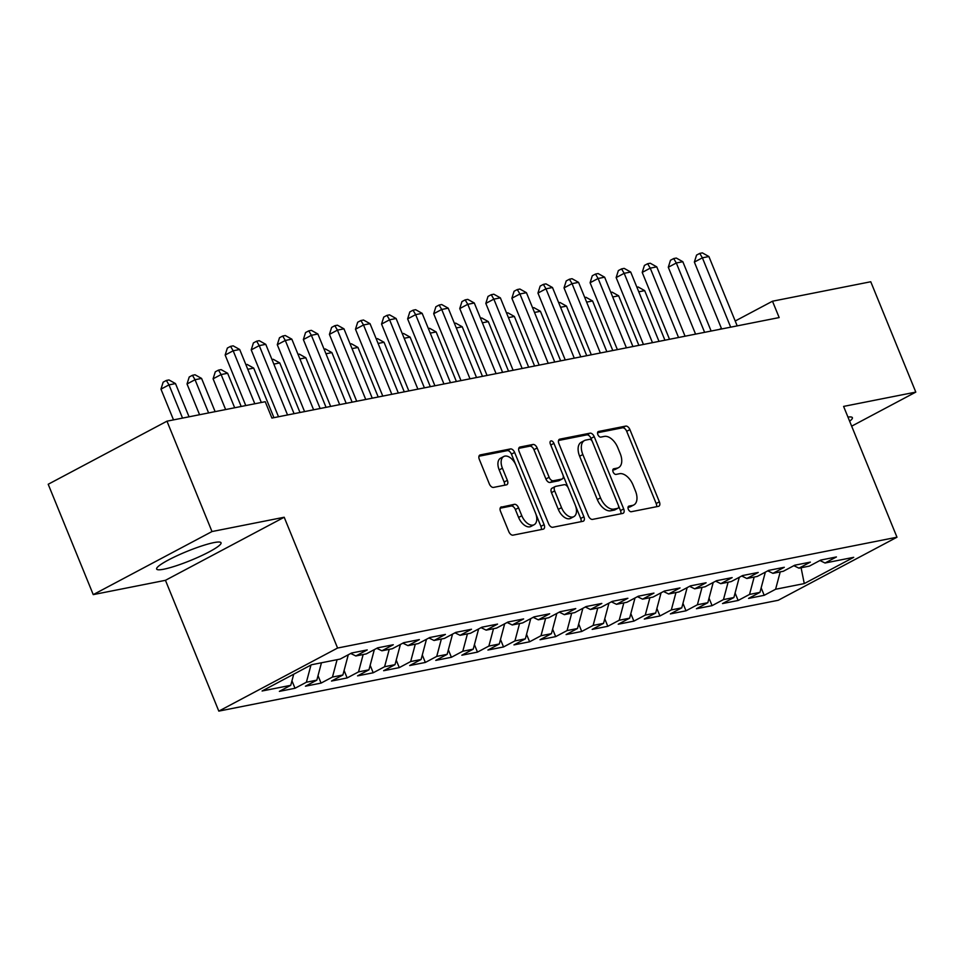 <?xml version="1.0" encoding="UTF-8"?>
<svg xmlns="http://www.w3.org/2000/svg" width="964" height="964" viewBox="0 0 964 964"><rect width="100%" height="100%" fill="white"/><g stroke="black" fill="none" stroke-linecap="round" stroke-linejoin="round"><path stroke-width="1.45" d="M628.335 509.269A3.061 1.771 62 0 0 631.275 511.727L658.46 506.341A4.374 2.531 62 0 0 658.882 506.196A4.374 2.531 62 0 0 659.376 501.822L629.914 429.607A4.374 2.531 62 0 0 625.72 426.1L598.524 431.486A3.061 1.771 62 0 0 598.234 431.583A3.061 1.771 62 0 0 597.885 434.644A3.061 1.771 62 0 0 600.825 437.102L604.344 436.403A14.002 8.11 62 0 1 617.767 447.621L620.226 453.634A14.002 8.11 62 0 1 618.599 467.624A14.002 8.11 62 0 1 617.273 468.094L613.755 468.793A3.061 1.771 62 0 0 613.466 468.902A3.061 1.771 62 0 0 613.116 471.962A3.061 1.771 62 0 0 616.044 474.409L619.563 473.71A14.002 8.11 62 0 1 632.999 484.928L635.445 490.953A14.002 8.11 62 0 1 633.83 504.943A14.002 8.11 62 0 1 632.505 505.413L628.986 506.112A3.061 1.771 62 0 0 628.697 506.208A3.061 1.771 62 0 0 628.335 509.269M163.82 569.206A34.776 4.868 157.8 0 0 200.5 556.156A34.776 4.868 157.8 0 0 221.045 542.768A34.776 4.868 157.8 0 0 213.888 542.612A34.776 4.868 157.8 0 0 177.195 555.65A34.776 4.868 157.8 0 0 156.65 569.049A34.776 4.868 157.8 0 0 163.82 569.206M849.633 421.22A34.776 4.868 157.8 0 0 852.381 417.689A34.776 4.868 157.8 0 0 847.946 417.075M501.461 506.871A4.374 2.531 62 0 0 501.039 507.016A4.374 2.531 62 0 0 500.533 511.39L508.811 531.646A4.374 2.531 62 0 0 513.005 535.153L543.19 529.176A4.374 2.531 62 0 0 543.612 529.031A4.374 2.531 62 0 0 544.118 524.657L514.643 452.441A4.374 2.531 62 0 0 510.45 448.935L480.253 454.912A4.374 2.531 62 0 0 479.843 455.056A4.374 2.531 62 0 0 479.337 459.43L489.326 483.904A4.374 2.531 62 0 0 493.52 487.41L506.437 484.856A4.374 2.531 62 0 0 506.859 484.711A4.374 2.531 62 0 0 507.365 480.337L502.413 468.203A11.713 6.784 62 0 1 503.762 456.502A11.713 6.784 62 0 1 516.102 465.479L535.502 513.029A11.713 6.784 62 0 1 534.14 524.717A11.713 6.784 62 0 1 521.813 515.74L518.572 507.811A4.374 2.531 62 0 0 514.378 504.317L500.69 507.281M211.996 531.55L93.243 594.619L165.447 580.316L284.199 517.246L211.996 531.55L166.965 421.184L265.233 401.711L271.908 418.063L779.165 317.566L772.489 301.214L735.207 321.012M284.199 517.246L337.581 648.037L896.978 537.213L778.213 600.283L218.816 711.119L337.581 648.037M851.658 426.172L915.8 392.107L843.596 406.41L896.978 537.213M915.8 392.107L870.757 281.753L772.489 301.214M588.377 515.885A4.374 2.531 62 0 0 592.571 519.391L622.768 513.414A4.374 2.531 62 0 0 623.178 513.258A4.374 2.531 62 0 0 623.684 508.896L594.222 436.668A4.374 2.531 62 0 0 590.016 433.173L559.831 439.15A4.374 2.531 62 0 0 559.409 439.295A4.374 2.531 62 0 0 558.903 443.669L588.377 515.885M582.979 521.295L552.794 527.272A4.374 2.531 62 0 1 548.588 523.765L519.126 451.55A4.374 2.531 62 0 1 519.632 447.176A4.374 2.531 62 0 1 520.042 447.031L532.959 444.476A4.374 2.531 62 0 1 537.165 447.983L549.119 477.264A4.374 2.531 62 0 0 553.312 480.771L561.879 479.072A4.374 2.531 62 0 0 562.301 478.927A4.374 2.531 62 0 0 562.807 474.553L550.36 444.067A3.061 1.771 62 0 1 550.709 441.006A3.061 1.771 62 0 1 553.938 443.356L583.907 516.776A4.374 2.531 62 0 1 583.401 521.15A4.374 2.531 62 0 1 582.979 521.295M761.162 587.847L764.211 595.306L775.598 589.257L804.277 583.582L853.706 557.325L825.027 563.012L836.427 556.951L820.786 560.06L809.386 566.109L798.963 568.17L810.363 562.12L794.722 565.217L783.322 571.266L772.899 573.339L784.298 567.29L768.657 570.387L757.258 576.436L746.835 578.496L758.222 572.447L742.581 575.544L731.194 581.593L720.771 583.666L732.158 577.617L716.517 580.714L705.13 586.763L694.695 588.823L706.094 582.774L690.453 585.871L679.054 591.932L668.63 593.993L680.03 587.944L664.389 591.04L652.99 597.09L642.566 599.162L653.954 593.101L638.325 596.21L626.925 602.259L616.502 604.32L627.889 598.27L612.248 601.367L600.861 607.416L590.426 609.489L601.825 603.44L586.184 606.537L574.797 612.586L564.362 614.646L575.761 608.597L560.12 611.694L548.721 617.743L538.298 619.816L549.697 613.767L534.056 616.864L522.657 622.913L512.233 624.973L523.621 618.924L507.992 622.021L496.593 628.082L486.169 630.143L497.557 624.094L481.916 627.19L470.528 633.24L460.093 635.312L471.492 629.251L455.852 632.36L444.452 638.409L434.029 640.47L445.428 634.42L429.787 637.517L418.388 643.566L407.965 645.639L419.364 639.59L403.723 642.687L392.324 648.736L381.901 650.796L393.288 644.747L377.647 647.844L366.26 653.905L355.837 655.966L367.224 649.917L351.583 653.014L340.196 659.063L311.517 664.75L262.088 690.995L290.754 685.32L293.719 674.197M764.211 595.306L748.57 598.415L759.957 592.354L749.534 594.427L754.161 577.05M735.098 593.017L738.135 600.476L749.534 594.427M738.135 600.476L722.494 603.572L733.893 597.523L723.47 599.584L728.097 582.208M709.022 598.174L712.071 605.645L723.47 599.584M712.071 605.645L696.43 608.742L707.829 602.693L697.406 604.753L702.021 587.377M682.958 603.344L686.006 610.802L697.406 604.753M686.006 610.802L670.366 613.899L681.765 607.85L671.33 609.923L675.957 592.547M656.894 608.513L659.942 615.972L671.33 609.923M659.942 615.972L644.301 619.069L655.689 613.02L645.265 615.08L649.893 597.704M630.83 613.67L633.878 621.129L645.265 615.08M633.878 621.129L618.237 624.226L629.625 618.177L619.201 620.25L623.829 602.874M604.765 618.84L607.802 626.299L619.201 620.25M607.802 626.299L592.161 629.396L603.56 623.346L593.137 625.407L597.764 608.031M578.689 623.997L581.738 631.468L593.137 625.407M581.738 631.468L566.097 634.565L577.496 628.504L567.073 630.577L571.688 613.2M552.625 629.167L555.674 636.626L567.073 630.577M555.674 636.626L540.033 639.722L551.432 633.673L540.997 635.734L545.624 618.358M526.561 634.324L529.61 641.795L540.997 635.734M529.61 641.795L513.969 644.892L525.356 638.843L514.933 640.903L519.56 623.527M500.497 639.494L503.533 646.952L514.933 640.903M503.533 646.952L487.904 650.049L499.292 644L488.869 646.073L493.496 628.697M474.433 644.663L477.469 652.122L488.869 646.073M477.469 652.122L461.828 655.219L473.228 649.17L462.804 651.23L467.432 633.854M448.356 649.82L451.405 657.279L462.804 651.23M451.405 657.279L435.764 660.388L447.163 654.327L436.728 656.4L441.355 639.024M422.292 654.99L425.341 662.449L436.728 656.4M425.341 662.449L409.7 665.546L421.099 659.496L410.664 661.557L415.291 644.181M396.228 660.147L399.277 667.618L410.664 661.557M399.277 667.618L383.636 670.715L395.023 664.654L384.6 666.726L389.227 649.35M370.164 665.317L373.201 672.776L384.6 666.726M373.201 672.776L357.572 675.872L368.959 669.823L358.536 671.884L363.163 654.508M344.1 670.474L347.136 677.945L358.536 671.884M347.136 677.945L331.496 681.042L342.895 674.993L332.472 677.053L337.087 659.677M318.024 675.644L321.072 683.102L332.472 677.053M321.072 683.102L305.431 686.199L316.831 680.15L306.395 682.223L310.974 665.027M291.959 680.813L295.008 688.272L306.395 682.223M295.008 688.272L279.367 691.369L290.754 685.32M355.837 655.966L350.727 653.471M381.901 650.796L376.791 648.302M316.831 680.15L321.458 662.774M407.965 645.639L402.856 643.145M342.895 674.993L348.281 654.773M434.029 640.47L428.92 637.975M368.959 669.823L374.345 649.603M460.093 635.312L454.984 632.818M395.023 664.654L400.409 644.446M486.169 630.143L481.06 627.648M421.099 659.496L426.474 639.277M512.233 624.973L507.124 622.479M447.163 654.327L452.538 634.107M538.298 619.816L533.188 617.322M473.228 649.17L478.614 628.95M564.362 614.646L559.253 612.152M499.292 644L504.678 623.78M590.426 609.489L585.329 606.995M525.356 638.843L530.742 618.623M616.502 604.32L611.393 601.825M551.432 633.673L556.806 613.453M642.566 599.162L637.457 596.668M577.496 628.504L582.871 608.296M668.63 593.993L663.521 591.498M603.56 623.346L608.947 603.127M694.695 588.823L689.585 586.329M629.625 618.177L635.011 597.957M720.771 583.666L715.662 581.172M655.689 613.02L661.075 592.8M746.835 578.496L741.726 576.002M681.765 607.85L687.139 587.63M772.899 573.339L767.79 570.845M707.829 602.693L713.203 582.473M798.963 568.17L793.854 565.675M733.893 597.523L739.28 577.303M825.027 563.012L819.918 560.518M759.957 592.354L765.344 572.146M166.965 421.184L48.2 484.265L93.243 594.619M165.447 580.316L218.816 711.119M721.397 328.35L719.421 329.399M804.277 583.582L801.084 567.748M775.598 589.257L780.225 571.881M628.022 507.365L629.287 507.112A14.002 8.11 62 0 0 630.625 506.642L633.83 504.943M618.599 467.624L615.394 469.335A14.002 8.11 62 0 1 614.068 469.805L612.791 470.058M656.532 506.715A4.374 2.531 62 0 0 656.171 503.521L626.696 431.306A4.374 2.531 62 0 0 622.503 427.799L597.572 432.74M592.197 441.283L591.004 438.379A4.374 2.531 62 0 0 586.811 434.872L558.554 440.476M620.84 513.788A4.374 2.531 62 0 0 620.479 510.595L618.49 505.714M617.659 508.353A3.061 1.771 62 0 0 617.948 508.245A3.061 1.771 62 0 0 618.31 505.184L592.438 441.801A3.061 1.771 62 0 0 589.498 439.343L585.787 440.078A14.002 8.11 62 0 0 584.461 440.548A14.002 8.11 62 0 0 582.846 454.538L600.524 497.87A14.002 8.11 62 0 0 613.947 509.088L617.659 508.353L614.454 510.052A3.061 1.771 62 0 0 614.743 509.956A3.061 1.771 62 0 0 614.996 509.763M584.461 440.548L581.256 442.247A14.002 8.11 62 0 0 579.629 456.237L582.846 454.538M614.454 510.052L610.742 510.787A14.002 8.11 62 0 1 597.318 499.569L579.629 456.237M518.765 448.356L529.754 446.175L532.959 444.476M559.445 480.373A4.374 2.531 62 0 1 559.084 480.626A4.374 2.531 62 0 1 558.674 480.783L550.095 482.47A4.374 2.531 62 0 1 545.901 478.975L533.948 449.682A4.374 2.531 62 0 0 529.754 446.175M563.024 475.18L568.085 487.579M575.592 505.98L580.689 518.475L583.907 516.776M561.518 507.654A11.713 6.784 62 0 0 573.845 516.644A11.713 6.784 62 0 0 575.207 504.943L568.362 488.194A4.374 2.531 62 0 0 564.169 484.687L555.601 486.386A4.374 2.531 62 0 0 555.18 486.531A4.374 2.531 62 0 0 554.686 490.905L561.518 507.654L558.301 509.366A11.713 6.784 62 0 0 570.64 518.343L573.845 516.644M552.396 488.097A4.374 2.531 62 0 0 551.974 488.242A4.374 2.531 62 0 0 551.468 492.616L554.686 490.905M558.301 509.366L551.468 492.616M581.051 521.669A4.374 2.531 62 0 0 580.689 518.475M534.14 524.717L530.935 526.428A11.713 6.784 62 0 1 518.596 517.439L515.366 509.522A4.374 2.531 62 0 0 511.173 506.016L500.183 508.197M503.762 456.502L500.557 458.201A11.713 6.784 62 0 0 499.195 469.902L502.413 468.203M504.509 485.229A4.374 2.531 62 0 0 504.148 482.036L499.195 469.902M515.644 464.467L511.438 454.14A4.374 2.531 62 0 0 507.245 450.634L478.975 456.237M541.262 529.561A4.374 2.531 62 0 0 540.9 526.356L535.888 514.053M664.931 340.196L644.699 290.634L638.771 291.803M636.903 287.236L638.168 286.983L644.699 290.634M730.676 327.17L702.382 257.822L708.901 256.532L737.195 325.88M721.65 328.965L694.357 262.088L702.382 257.822L699.756 253.399L702.37 252.881L708.901 256.532M694.357 262.088L696.55 255.111L699.756 253.399M638.867 345.365L618.635 295.791L612.706 296.972M610.839 292.393L612.104 292.14L618.635 295.791M612.791 350.522L592.571 300.961L586.63 302.13M584.762 297.563L586.04 297.31L592.571 300.961M704.612 332.339L676.318 262.991L682.825 261.702L711.131 331.05M695.574 334.122L668.293 267.257L676.318 262.991L673.691 258.569L676.294 258.051L682.825 261.702M668.293 267.257L670.486 260.268L673.691 258.569M678.548 337.496L650.242 268.149L656.761 266.859L685.067 336.207M669.51 339.292L642.217 272.414L650.242 268.149L647.627 263.726L650.23 263.22L656.761 266.859M642.217 272.414L644.41 265.437L647.627 263.726M586.727 355.692L566.507 306.118L560.566 307.299M558.698 302.732L559.976 302.479L566.507 306.118M560.662 360.861L540.43 311.288L534.502 312.457M532.634 307.89L533.899 307.637L540.43 311.288M652.483 342.666L624.178 273.318L630.697 272.029L659.002 341.377M643.446 344.461L616.153 277.584L624.178 273.318L621.563 268.896L624.166 268.378L630.697 272.029M616.153 277.584L618.346 270.607L621.563 268.896M626.407 347.835L598.114 278.488L604.633 277.198L632.926 346.534M617.382 349.619L590.089 282.741L598.114 278.488L595.487 274.065L598.102 273.547L604.633 277.198M590.089 282.741L592.282 275.764L595.487 274.065M534.598 366.019L514.366 316.457L508.438 317.626M506.57 313.059L507.835 312.806L514.366 316.457M600.343 352.993L572.05 283.645L578.569 282.356L606.862 351.703M591.318 354.788L564.024 287.911L572.05 283.645L569.423 279.223L572.038 278.704L578.569 282.356M564.024 287.911L566.217 280.934L569.423 279.223M508.534 371.188L488.302 321.614L482.362 322.795M480.506 318.216L481.771 317.963L488.302 321.614M574.279 358.162L545.986 288.814L552.493 287.525L580.798 356.873M565.241 359.946L537.96 293.068L545.986 288.814L543.359 284.392L545.961 283.874L552.493 287.525M537.96 293.068L540.153 286.091L543.359 284.392M482.458 376.346L462.238 326.784L456.297 327.953M454.43 323.386L455.707 323.133L462.238 326.784M548.215 363.32L519.909 293.972L526.428 292.682L554.734 362.03M539.177 365.115L511.884 298.238L519.909 293.972L517.294 289.549L519.897 289.043L526.428 292.682M511.884 298.238L514.077 291.261L517.294 289.549M456.394 381.515L436.162 331.941L430.233 333.122M428.365 328.543L429.631 328.302L436.162 331.941M522.151 368.489L493.845 299.141L500.364 297.852L528.658 367.2M513.113 370.272L485.82 303.407L493.845 299.141L491.23 294.719L493.833 294.201L500.364 297.852M485.82 303.407L488.013 296.418L491.23 294.719M430.33 386.685L410.098 337.111L404.169 338.28M402.301 333.713L403.567 333.46L410.098 337.111M496.074 373.646L467.781 304.311L474.3 303.009L502.593 372.357M487.049 375.442L459.756 308.564L467.781 304.311L465.154 299.888L467.769 299.37L474.3 303.009M459.756 308.564L461.949 301.587L465.154 299.888M404.265 391.842L384.034 342.268L378.105 343.449M376.237 338.882L377.502 338.629L384.034 342.268M470.01 378.816L441.717 309.468L448.224 308.179L476.529 377.527M460.985 380.611L433.692 313.734L441.717 309.468L439.09 305.046L441.693 304.528L448.224 308.179M433.692 313.734L435.885 306.757L439.09 305.046M378.201 397.011L357.969 347.438L352.029 348.619M350.173 344.04L351.438 343.787L357.969 347.438M443.946 383.985L415.641 314.638L422.16 313.348L450.465 382.684M434.909 385.769L407.627 318.891L415.641 314.638L413.026 310.215L415.629 309.697L422.16 313.348M407.627 318.891L409.821 311.914L413.026 310.215M352.125 402.169L331.905 352.607L325.965 353.776M324.097 349.209L325.374 348.956L331.905 352.607M417.882 389.143L389.577 319.795L396.096 318.506L424.401 387.853M408.844 390.938L381.551 324.061L389.577 319.795L386.962 315.373L389.564 314.854L396.096 318.506M381.551 324.061L383.744 317.084L386.962 315.373M326.061 407.338L305.829 357.764L299.9 358.945M298.033 354.366L299.298 354.113L305.829 357.764M391.818 394.312L363.512 324.964L370.031 323.675L398.325 393.023M382.78 396.096L355.487 329.23L363.512 324.964L360.898 320.542L363.5 320.024L370.031 323.675M355.487 329.23L357.68 322.241L360.898 320.542M299.997 412.496L279.765 362.934L273.836 364.103M271.969 359.536L273.234 359.283L279.765 362.934M365.742 399.47L337.448 330.122L343.967 328.832L372.261 398.18M356.716 401.265L329.423 334.388L337.448 330.122L334.821 325.699L337.436 325.193L343.967 328.832M329.423 334.388L331.616 327.411L334.821 325.699M273.933 417.665L253.701 368.091L247.772 369.272M245.904 364.693L247.17 364.452L253.701 368.091M339.677 404.639L311.384 335.291L317.891 334.002L346.197 403.35M330.652 406.422L303.359 339.557L311.384 335.291L308.757 330.869L311.36 330.351L317.891 334.002M303.359 339.557L305.552 332.568L308.757 330.869M241.193 406.483L227.637 373.261L221.118 374.55L213.092 378.816L225.636 409.555M213.092 378.816L215.285 371.827L218.491 370.128L221.118 374.55L234.674 407.772M218.491 370.128L221.105 369.61L227.637 373.261M313.613 409.808L285.308 340.461L291.827 339.159L320.132 408.507M304.576 411.592L277.283 344.714L285.308 340.461L282.693 336.038L285.296 335.52L291.827 339.159M277.283 344.714L279.488 337.737L282.693 336.038M215.129 411.64L201.572 378.418L195.053 379.72L187.028 383.973L199.572 414.725M187.028 383.973L189.221 376.996L192.426 375.297L195.053 379.72L208.61 412.929M192.426 375.297L195.041 374.779L201.572 378.418M287.549 414.966L259.244 345.618L265.763 344.329L294.068 413.677M278.512 416.761L251.218 349.884L259.244 345.618L256.629 341.196L259.232 340.678L265.763 344.329M251.218 349.884L253.412 342.907L256.629 341.196M189.052 416.81L175.496 383.588L168.989 384.877L160.964 389.143L173.508 419.894M160.964 389.143L163.157 382.166L166.362 380.455L168.989 384.877L182.545 418.099M166.362 380.455L168.965 379.937L175.496 383.588M254.809 403.783L233.18 350.788L239.699 349.498L261.328 402.494M245.772 405.567L225.154 355.041L233.18 350.788L230.553 346.365L233.168 345.847L239.699 349.498M225.154 355.041L227.347 348.064L230.553 346.365M629.287 507.112L632.505 505.413M614.068 469.805L617.273 468.094M622.503 427.799L625.72 426.1M626.696 431.306L629.914 429.607M656.171 503.521L659.376 501.822M559.06 439.56L559.831 439.15M586.811 434.872L590.016 433.173M591.004 438.379L594.222 436.668M620.479 510.595L623.684 508.896M597.318 499.569L600.524 497.87M610.742 510.787L613.947 509.088M519.271 447.441L520.042 447.031M533.948 449.682L537.165 447.983M545.901 478.975L549.119 477.264M550.095 482.47L553.312 480.771M558.674 480.783L561.879 479.072M550.757 445.043L553.938 443.356M511.173 506.016L514.378 504.317M515.366 509.522L518.572 507.811M518.596 517.439L521.813 515.74M504.148 482.036L507.365 480.337M479.482 455.321L480.253 454.912M507.245 450.634L510.45 448.935M511.438 454.14L514.643 452.441M540.9 526.356L544.118 524.657M614.743 509.956L617.948 508.245M559.084 480.626L562.301 478.927M551.974 488.242L555.18 486.531"/></g></svg>
